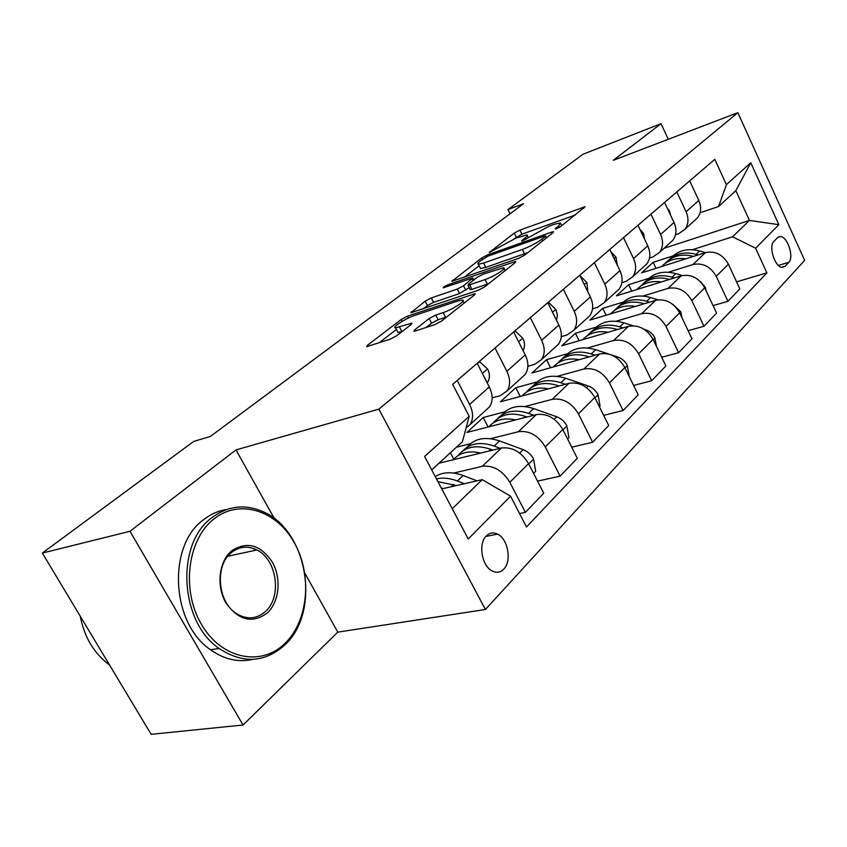 <?xml version="1.0" encoding="UTF-8"?>
<svg xmlns="http://www.w3.org/2000/svg" width="847" height="847" viewBox="0 0 847 847"><rect width="100%" height="100%" fill="white"/><g stroke="black" fill="none" stroke-linecap="round" stroke-linejoin="round"><path stroke-width="1.27" d="M556.521 228.722L560.725 226.52L585.118 206.71L519.889 230.13L514.235 233.084L489.195 252.575L516.151 238.018L526.961 234.915C527.903 235.191 527.321 236.175 525.193 237.859L521.974 240.357L521.593 241.014L522.821 240.749L548.972 226.223L554.383 224.275L560.375 222.973L558.734 225.863L555.558 228.362L555.198 229.008L556.521 228.722M503.785 569.11C511.969 561.148 507.988 538.883 497.581 534.129C493.409 532.107 489.661 532.689 486.337 535.886C478.142 543.403 481.636 565.616 491.895 570.814C496.363 573.175 500.323 572.604 503.785 569.11M414.659 329.875L413.95 331.23L415.506 330.923L434.755 324.655L441.509 321.098L474.564 294.883L475.188 293.665L407.513 316.175L401.224 319.478L367.482 345.28L366.687 346.656L390.075 339.213L396.671 335.74L411.25 324.443L411.97 323.141L395.581 327.853C391.261 327.694 405.745 318.292 414.554 315.486L458.005 300.929L462.515 300.039C466.835 300.272 452.33 309.727 443.161 312.607L435.729 315.073L429.164 318.525L414.659 329.875L415.252 331.008M235.985 449.905L129.972 531.281L42.35 553.07L151.147 734.328L243.036 725.011L337.784 632.137L485.416 609.491L378.853 409.133L235.985 449.905L274.364 518.597M668.283 139.279L661.031 123.662L613.292 160.305L737.875 112.672L378.853 409.133M661.031 123.662L583.064 154.218L507.946 209.622L510.01 213.793M42.35 553.07L193.688 441.435L210.374 436.438L523.541 203.746L507.946 209.622M518.375 258.441L524.611 255.169L553.006 232.65L553.525 231.707L551.641 232.11L487.501 254.926L481.668 257.986L451.843 281.363L518.375 258.441M515.251 262.602L484.664 286.868L478.174 290.277L410.837 312.797L425.173 301.172L431.324 297.943L457.274 289.06L463.51 285.788L472.827 277.943L443.193 287.811C443.203 287.144 444.77 286.148 447.894 284.814L514.002 261.914L515.823 261.532L515.251 262.602M777.599 237.626L773.883 241.448C768.271 246.276 774.963 267.313 782.13 267.398L785.169 266.223L788.822 262.295C794.306 257.276 787.509 236.451 780.405 236.525L777.599 237.626M485.416 609.491L804.65 260.389L737.875 112.672M663.974 248.34L749.447 220.421L735.831 190.681L718.584 206.52L726.419 184.646L714.804 159.331L452.647 384.347L469.196 416.3L462.441 441.689L431.716 469.905M726.419 184.646L750.749 162.74L778.838 224.688L755.598 248.213L732.56 236.8L692.444 249.685M736.604 281.86L766.895 272.84L755.598 248.213M766.895 272.84L526.516 526.982L510.561 496.173L468.232 538.999L424.612 456.459L469.196 416.3M129.972 531.281L243.036 725.011M673.016 255.932L653.143 262.316L641.539 272.903L705.382 252.628L699.633 250.966C687.775 247.97 678.214 250.31 670.972 257.986M732.56 236.8L749.447 220.421L778.838 224.688M452.245 508.74L482.218 479.656L441.753 488.888M519.55 513.547L525.373 512.361L509.841 482.303C502.483 470.413 493.293 465.088 482.271 466.326L453.738 473.05M525.373 512.361L543.742 493.219L528.57 463.605C521.371 451.906 512.308 446.718 501.371 448.031L438.979 463.224M537.538 481.117L560.121 476.152L545.288 446.93C538.226 435.39 529.269 430.318 518.417 431.716L490.519 438.693M470.36 443.743L456.395 447.237M560.121 476.152L577.294 458.259L562.789 429.461C555.865 418.1 547.035 413.145 536.267 414.607L466.835 432.478L483.214 417.518L488.105 427.004M571.714 447.184L592.625 442.282L578.416 413.865C571.63 402.653 562.895 397.815 552.212 399.339L524.939 406.528M504.791 411.833L483.214 417.518M592.625 442.282L608.707 425.522L594.806 397.497C588.157 386.465 579.528 381.732 568.94 383.32L500.418 401.806L515.812 387.746L520.238 396.46M603.667 415.358L623.085 410.541L609.459 382.876C602.926 371.992 594.403 367.365 583.901 368.996L557.199 376.343M537.104 381.881L515.812 387.746M623.085 410.541L638.183 394.818L624.842 367.524C618.437 356.799 610.02 352.267 599.602 353.951L532.001 372.966L546.506 359.71L550.529 367.757M633.598 385.438L651.692 380.737L638.606 353.792C632.307 343.204 623.985 338.768 613.652 340.494L587.522 347.969M567.511 353.697L546.506 359.71M651.692 380.737L665.88 365.946L653.069 339.351C646.886 328.911 638.67 324.581 628.421 326.349L561.762 345.777L575.441 333.284L579.115 340.716M661.698 357.265L678.606 352.691L666.017 326.423C659.94 316.122 651.819 311.876 641.645 313.676L616.055 321.257M596.161 327.143L575.441 333.284M678.606 352.691L691.978 338.758L679.643 312.829C673.672 302.665 665.647 298.504 655.567 300.346L589.84 320.124L602.778 308.319L606.145 315.222M688.145 330.701L703.973 326.264L691.851 300.643C685.985 290.606 678.045 286.519 668.039 288.393L642.968 296.048M623.212 302.083L602.778 308.319M703.973 326.264L716.594 313.104L704.704 287.811C698.934 277.911 691.099 273.909 681.179 275.815L616.394 295.868L628.633 284.698L631.735 291.124M713.068 305.608L727.922 301.31L716.244 276.302C710.559 266.519 702.798 262.591 692.962 264.529L668.389 272.236M648.791 278.377L628.633 284.698M700.067 212.788L718.584 206.52M675.504 234.778L678.511 233.783L684.916 229.304C688.526 224.254 688.918 218.41 686.091 211.761L676.817 191.93M649.49 258.039L653.048 256.885L659.538 252.374C663.169 247.26 663.508 241.289 660.565 234.481L650.941 214.143M621.889 282.686L626.081 281.363L632.635 276.821C636.288 271.633 636.584 265.545 633.514 258.557L623.519 237.689M592.529 308.837L597.453 307.334L604.091 302.771C607.754 297.509 607.987 291.294 604.79 284.126L594.382 262.686M561.265 336.651L567.024 334.946L573.726 330.362C577.4 325.036 577.569 318.694 574.224 311.325L563.382 289.303M527.882 366.275L534.616 364.348L541.381 359.753C545.055 354.374 545.14 347.895 541.657 340.314L530.328 317.667M492.16 397.889L500.026 395.74L506.845 391.145C510.508 385.692 510.519 379.075 506.855 371.293L495.019 347.979M653.143 262.316L656.002 268.319M727.922 301.31L739.855 288.869L728.388 264.179C722.809 254.524 715.133 250.67 705.382 252.628L692.962 264.529M694.265 220.813L697.568 217.806C701.168 212.798 701.57 207.017 698.796 200.453L689.702 180.877M669.575 243.248L672.92 240.209C676.541 235.138 676.901 229.23 674.021 222.507L664.588 202.433M643.445 266.996L646.822 263.925C650.464 258.78 650.782 252.755 647.775 245.863L637.982 225.27M615.748 292.173L619.146 289.081C622.81 283.861 623.074 277.71 619.94 270.638L609.755 249.494M586.315 318.917L589.745 315.793C593.419 310.51 593.62 304.232 590.359 296.969L579.74 275.254M554.997 347.376L558.459 344.231C562.133 338.885 562.27 332.469 558.851 325.004L547.787 302.686M521.614 377.73L525.087 374.565C528.761 369.144 528.814 362.601 525.235 354.925L513.674 331.96M485.924 410.16L489.428 406.973C493.081 401.499 493.039 394.808 489.301 386.92L477.189 363.278M450.382 452.764L453.759 459.212M466.051 428.106L469.894 424.728C473.547 419.223 473.441 412.457 469.609 404.443L457.2 380.441M482.218 479.656L510.561 496.173M735.831 190.681L750.749 162.74M337.784 632.137L304.962 573.377M575.24 215L521.911 234.227L514.245 238.748M479.148 265.767L464.188 277.287M545.235 236.535L545.606 235.868L544.303 236.144L487.936 256.154L480.313 261.003C477.93 262.856 477.274 263.925 478.364 264.211L483.626 263.078L522.345 249.452C529.968 246.562 536.447 243.163 541.805 239.246L545.235 236.535L546.04 238.176M480.08 267.631L480.514 268.488L485.797 267.377L483.626 263.078M527.903 252.565L485.797 267.377M423.235 308.816L427.439 305.566L425.173 301.172M469.196 287.599L459.561 293.538L433.59 302.347L427.439 305.566M504.854 270.352L505.966 269.971M485.056 279.552C493.833 276.683 507.3 268.076 503.563 267.758L483.468 274.036L477.274 277.287L468.603 284.041L467.968 285.174L469.64 284.836L485.056 279.552L487.353 284.116L488.793 283.597M470.085 289.346L471.927 289.346L469.64 284.836M487.353 284.116L471.927 289.346M446.835 316.884L438.143 319.753L431.578 323.205L426.21 327.44M397.434 331.399L397.963 332.416L401.902 331.643L399.519 327.069M396.417 329.451L379.107 342.781M465.384 302.167L463.86 302.675M728.716 264.878L726.97 261.617M685.752 258.864C675.821 257.573 667.807 260.114 661.729 266.498M698.15 254.926L696.096 254.333C684.609 251.379 675.239 253.486 667.976 260.664M665.054 263.481C672.232 255.826 681.74 253.465 693.566 256.387M693.418 188.87L694.487 191.189M705.975 290.521L705.36 287.324L700.363 281.617M682.237 275.529L675.79 273.602C663.635 270.426 653.916 272.755 646.621 280.579M661.348 281.956C651.184 280.526 643.021 283.046 636.88 289.526M674.487 277.89L672.052 277.16C660.3 274.036 650.771 276.111 643.445 283.406M640.364 286.381C647.659 278.525 657.41 276.196 669.617 279.394M681.93 317.646L680.819 311.823L672.942 304.475M658.045 299.827L650.591 297.53C638.13 294.163 628.23 296.461 620.893 304.444M635.546 306.37C625.139 304.782 616.828 307.281 610.623 313.866M649.501 302.178L646.632 301.288C634.615 297.975 624.906 300.018 617.537 307.419M614.287 310.574C621.634 302.548 631.587 300.251 644.122 303.681L644.313 303.734M656.457 346.391L654.837 337.762C652.751 333.834 649.66 331.166 645.562 329.748L644.122 329.292M632.974 325.746L623.921 322.855C611.142 319.266 601.052 321.553 593.673 329.695M608.231 332.236C597.558 330.468 589.089 332.935 582.831 339.636M623.074 327.905L619.729 326.836C607.415 323.321 597.537 325.322 590.115 332.839M586.685 336.185C594.065 328.001 604.197 325.724 617.061 329.367L617.537 329.525M667.478 208.584L669.363 210.691L670.496 215M639.983 229.473L643.466 233.274L644.694 239.383M610.793 251.665L616.034 257.202L617.188 264.92M629.236 376.523L627.267 365.279C625.107 361.256 621.931 358.493 617.749 357L611.026 354.777M608.961 354.099L595.642 349.705C582.514 345.883 572.254 348.138 564.843 356.449M579.263 359.668C568.305 357.709 559.676 360.134 553.366 366.952M595.081 355.221L591.185 353.93C578.575 350.192 568.528 352.14 561.063 359.774M557.421 363.331C564.833 354.978 575.145 352.733 588.358 356.619L589.163 356.883M579.941 275.646L586.907 282.602L587.85 291.844M284.581 643.784C308.499 621.158 312.458 574.912 294.375 542.811C276.63 510.423 239.532 498.28 213.709 519.147C187.611 539.486 181.067 589.946 201.374 624.292C221.3 658.966 260.982 666.885 284.581 643.784M211.676 517.866C227.695 505.85 244.73 503.764 262.782 511.599C307.768 529.978 321.511 612.445 284.264 645.456C264.38 662.852 242.655 663.847 219.077 648.453C179.384 621.751 175.721 543.583 211.676 517.866M267.144 613.101C252.184 623.837 238.43 620.417 225.874 602.82C216.017 585.944 218.939 561.265 231.707 550.794C247.006 540.968 260.548 544.748 272.332 562.122C281.638 578.437 279.362 602.058 267.144 613.101M231.432 552.593C214.535 565.415 217.541 602.376 236.652 613.726C246.89 619.782 256.376 619.136 265.111 611.788C282.284 597.389 277.107 559.528 256.863 549.968C247.822 545.532 239.341 546.4 231.432 552.593M252.893 659.368C238.378 662.672 224.264 659.474 210.554 649.776C170.925 623.244 167.378 545.521 203.344 519.899C210.48 514.256 218.24 510.794 226.647 509.492M253.518 548.496L255.752 550.211M109.517 664.98C94.112 653.577 84.351 637.325 80.253 616.214M599.39 406.74L600.078 406.041L597.982 394.522C595.727 390.382 592.466 387.524 588.189 385.946L565.595 378.228C552.117 374.152 541.657 376.354 534.245 384.845M548.475 388.837C537.22 386.656 528.422 389.027 522.08 395.962M565.394 384.273L560.873 382.717C547.924 378.736 537.707 380.621 530.211 388.381M526.358 392.161C533.779 383.627 544.282 381.425 557.855 385.576L559.041 385.988M567.575 438.958L568.919 437.581L566.791 425.649C564.451 421.393 561.095 418.439 556.723 416.766L533.631 408.582C519.762 404.21 509.121 406.369 501.71 415.051M515.696 419.911C504.134 417.465 495.167 419.773 488.793 426.835M533.843 415.231L528.592 413.368C515.315 409.101 504.918 410.911 497.411 418.799M493.314 422.833C500.725 414.109 511.419 411.96 525.384 416.406L527.014 416.989M533.578 473.378L535.685 471.228L533.525 458.862C531.08 454.49 527.628 451.419 523.15 449.641L499.55 440.938C485.267 436.247 474.436 438.344 467.046 447.227M480.725 453.06C468.846 450.339 459.699 452.563 453.293 459.741M500.249 448.307L494.172 446.051C480.535 441.478 469.958 443.203 462.451 451.218M458.1 455.538C465.469 446.602 476.353 444.516 490.741 449.302L492.89 450.096M476.999 480.852L463.129 475.527C452.054 471.504 442.759 471.853 435.252 476.596M443.352 488.528L441.287 488.01M464.431 483.722L457.369 480.99C449.768 478.11 442.812 477.422 436.491 478.936M437.92 481.636L456.459 485.532M547.988 303.088L548.718 302.464L555.939 309.61L557.421 315.222L556.532 320.335M548.718 302.464L547.818 302.75M513.885 332.384L515.336 331.135L522.927 338.398C524.96 342.876 525.066 346.825 523.224 350.256L523.044 350.563M515.336 331.135L514.256 331.463M477.412 363.702L479.677 361.754L487.681 369.144C489.82 373.739 489.968 377.773 488.147 381.256L487.226 382.876M479.677 361.754L478.587 362.082M482.271 466.326L501.371 448.031M518.417 431.716L536.267 414.607M552.212 399.339L568.94 383.32M583.901 368.996L599.602 353.951M613.652 340.494L628.421 326.349M641.645 313.676L655.567 300.346M668.039 288.393L681.179 275.815M686.091 211.761L698.796 200.453M716.244 276.302L728.388 264.179M691.851 300.643L704.704 287.811M660.565 234.481L674.021 222.507M666.017 326.423L679.643 312.829M633.514 258.557L647.775 245.863M638.606 353.792L653.069 339.351M604.79 284.126L619.94 270.638M609.459 382.876L624.842 367.524M574.224 311.325L590.359 296.969M578.416 413.865L594.806 397.497M541.657 340.314L558.851 325.004M545.288 446.93L562.789 429.461M506.855 371.293L525.235 354.925M509.841 482.303L528.57 463.605M469.609 404.443L489.301 386.92M778.404 265.418L788.822 262.295M781.569 267.292L785.169 266.223M559.454 227.345L558.734 225.863M522.26 240.919L521.974 240.357M525.892 239.278L525.193 237.859M489.894 252.48L489.608 251.908M516.268 237.181L514.235 233.084M521.911 234.227L519.889 230.13M583.721 208.277L583.17 207.144M555.844 228.934L555.558 228.362M452.944 281.183L452.489 280.283M482.388 259.415L481.668 257.986M488.084 256.101L487.501 254.926M552.212 233.274L551.641 232.11M524.537 253.856L522.345 249.452M542.609 240.887L541.805 239.246M412.066 312.575L411.557 311.58M433.59 302.347L431.324 297.943M459.561 293.538L457.274 289.06M465.786 290.267L463.51 285.788M472.997 280.622L472.203 279.034M448.55 286.106L447.894 284.814M514.605 263.11L514.002 261.914M431.578 323.205L429.164 318.525M438.143 319.753L435.729 315.073M445.575 317.318L443.161 312.607M411.049 324.602L410.446 323.448M368.064 346.381L367.482 345.28M402.187 321.341L401.224 319.478M408.466 318.006L407.513 316.175M474.087 295.254L473.462 294.015M696.096 254.333L699.633 250.966M704.852 288.128L705.413 287.578M672.052 277.16L675.79 273.602M679.792 313.157L680.872 312.088M646.632 301.288L650.591 297.53M653.228 339.689L654.89 338.027M619.729 326.836L623.921 322.855M669.215 210.522L668.622 211.03M643.318 233.094L642.174 234.09M615.875 257.022L614.117 258.557M625.012 367.873L627.32 365.555M591.185 353.93L595.642 349.705M587.617 357.318L588.358 356.619M616.775 357.942L617.749 357M586.738 282.422L584.292 284.56M594.986 397.857L598.035 394.808M560.873 382.717L565.595 378.228M556.786 386.592L557.855 385.576M586.484 387.619L588.189 385.946M562.969 429.821L566.855 425.946M528.592 413.368L533.631 408.582M523.944 417.783L525.384 416.406M554.182 419.254L556.723 416.766M528.761 463.976L533.578 459.169M494.172 446.051L499.55 440.938M488.878 451.08L490.741 449.302M519.677 453.05L523.15 449.641M457.369 480.99L463.129 475.527M451.356 486.697L453.706 484.463M555.759 309.441L552.53 312.247M522.737 338.218L518.629 341.807M487.491 368.953L482.377 373.411M488.147 381.256L486.94 382.325M485.85 536.416L497.581 534.129M684.916 229.304L697.568 217.806M659.538 252.374L672.92 240.209M632.635 276.821L646.822 263.925M604.091 302.771L619.146 289.081M573.726 330.362L589.745 315.793M541.381 359.753L558.459 344.231M506.845 391.145L525.087 374.565M469.894 424.728L489.428 406.973M777.959 237.298L780.405 236.525M561.72 225.736L560.756 223.746M528.263 237.562L527.332 235.678M546.548 237.774L545.701 236.048M480.514 268.488L478.364 264.211M473.844 279.955L472.986 278.25M505.034 270.701L503.986 268.605M470.244 289.674L467.968 285.174M464.114 303.173L463.034 301.056M397.963 332.416L395.581 327.853M210.554 649.776L219.077 648.453M256.863 549.968L227.885 556.214"/></g></svg>
